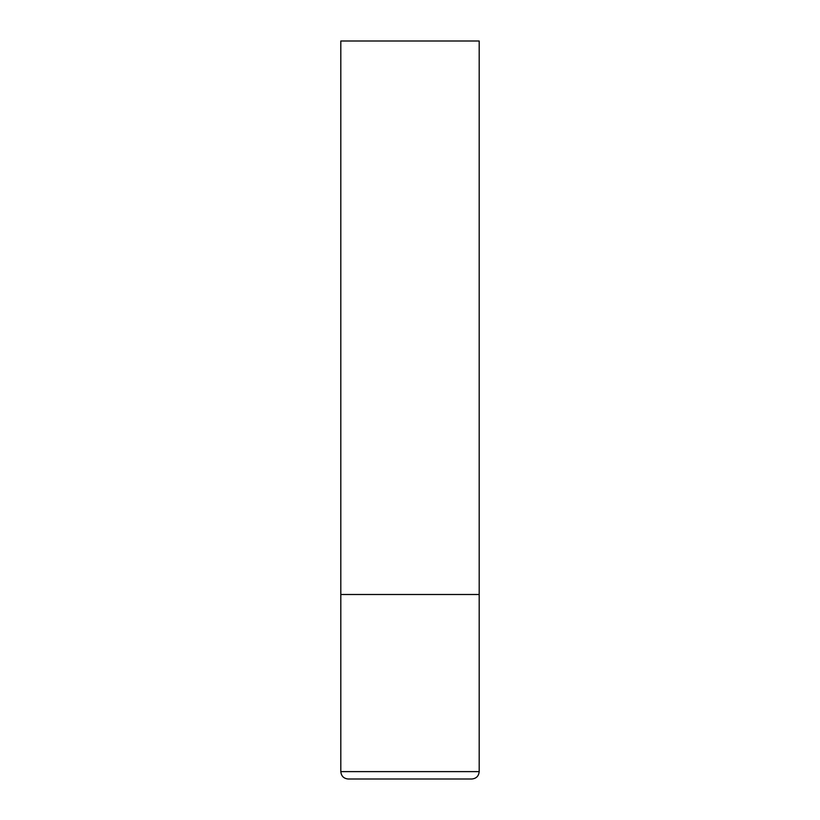 <?xml version="1.0" encoding="UTF-8"?>
<svg xmlns="http://www.w3.org/2000/svg" width="820" height="820" viewBox="0 0 820 820"><rect width="100%" height="100%" fill="white"/><g stroke="black" fill="none" stroke-linecap="round" stroke-linejoin="round"><path stroke-width="1.23" d="M340.812 771.62L479.187 771.62L479.187 594.5L340.812 594.5L479.187 594.5L479.187 41L340.812 41L340.812 771.62C341.253 776.099 343.713 778.559 348.192 779L471.807 779L348.192 779M479.187 771.62C478.747 776.099 476.287 778.559 471.807 779"/></g></svg>
